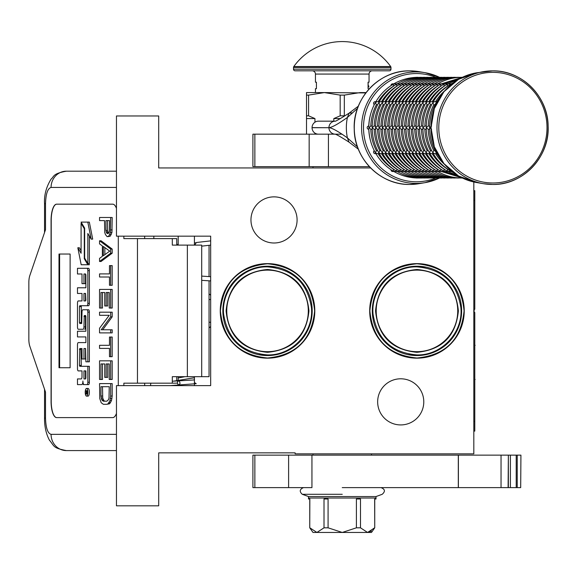 <?xml version="1.0" encoding="UTF-8"?>
<svg xmlns="http://www.w3.org/2000/svg" width="577" height="577" viewBox="0 0 577 577"><rect width="100%" height="100%" fill="white"/><g stroke="black" fill="none" stroke-linecap="round" stroke-linejoin="round"><path stroke-width="0.87" d="M226.105 310.895C228.557 336.052 242.369 349.857 267.526 352.316C292.683 349.857 306.488 336.052 308.947 310.895C306.488 285.738 292.683 271.926 267.526 269.473C242.369 271.926 228.557 285.738 226.105 310.895M226.754 310.895A40.772 40.772 -90 0 0 267.526 351.667A40.772 40.772 90 0 0 308.298 310.895A40.772 40.772 90 0 0 267.526 270.123A40.772 40.772 -90 0 0 226.754 310.895M375.548 310.895C378 336.052 391.805 349.857 416.969 352.316C442.126 349.857 455.931 336.052 458.383 310.895C455.931 285.738 442.126 271.926 416.969 269.473C391.805 271.926 378 285.738 375.548 310.895M376.197 310.895A40.772 40.772 -90 0 0 416.969 351.667A40.772 40.772 90 0 0 457.734 310.895A40.772 40.772 90 0 0 416.969 270.123A40.772 40.772 -90 0 0 376.197 310.895M370.622 167.95L158.697 167.95L158.697 115.97L116.46 115.97L116.46 236.173L210.67 236.173L210.67 385.616L116.46 385.616L116.46 505.82L158.697 505.82L158.697 452.866L295.135 452.866L295.135 453.839L473.818 453.839L473.818 181.986M400.719 378.793A23.066 23.066 0 0 1 423.785 401.859A23.066 23.066 0 0 1 400.719 424.924A23.066 23.066 0 0 1 377.654 401.859A23.066 23.066 0 0 1 400.719 378.793M274.025 196.865A23.066 23.066 0 0 1 297.09 219.931A23.066 23.066 0 0 1 274.025 242.996A23.066 23.066 0 0 1 250.959 219.931A23.066 23.066 0 0 1 274.025 196.865M416.969 263.624A47.271 47.271 0 0 1 464.233 310.895A47.271 47.271 0 0 1 416.969 358.166A47.271 47.271 0 0 1 369.698 310.895A47.271 47.271 0 0 1 416.969 263.624M267.526 263.624A47.271 47.271 0 0 1 314.797 310.895A47.271 47.271 0 0 1 267.526 358.166A47.271 47.271 0 0 1 220.255 310.895A47.271 47.271 0 0 1 267.526 263.624M407.852 354.624L416.969 355.562A44.667 44.667 0 0 1 372.295 310.895A44.667 44.667 0 0 1 416.969 266.221L411.105 266.61M416.969 355.562A44.667 44.667 0 0 0 461.636 310.895A44.667 44.667 0 0 0 416.969 266.221L422.826 266.61M258.417 354.624L267.526 355.562L261.669 355.18M267.526 355.562A44.667 44.667 0 0 0 312.193 310.895A44.667 44.667 0 0 0 267.526 266.221A44.667 44.667 0 0 0 222.852 310.895A44.667 44.667 0 0 0 267.526 355.562L273.383 355.18M416.969 354.913C391.747 352.742 377.113 339.168 373.067 314.184C370.513 289.567 392.23 266.163 416.969 266.877C442.184 269.041 456.818 282.622 460.864 307.606C463.418 332.222 441.701 355.627 416.969 354.913M267.526 354.913C242.311 352.742 227.677 339.168 223.631 314.184C221.07 289.567 242.787 266.163 267.526 266.877C292.741 269.041 307.375 282.622 311.421 307.606C313.975 332.222 292.265 355.627 267.526 354.913M416.969 263.79C445.574 266.581 461.275 282.283 464.074 310.895C461.275 339.507 445.574 355.208 416.969 358C388.357 355.208 372.655 339.507 369.857 310.895C372.655 282.283 388.357 266.581 416.969 263.79M408.667 267L408.249 267.079M400.265 269.466L399.868 269.625M375.858 293.404L375.699 293.801M373.24 301.764L373.153 302.182M372.295 310.469L372.295 310.895M373.074 319.189L373.153 319.608M375.533 327.592L375.699 327.988M399.479 351.999L399.868 352.165M425.263 354.783L425.682 354.704M433.666 352.323L434.063 352.165M458.073 328.378L458.232 327.988M460.691 320.026L460.778 319.608M461.636 311.32L461.636 310.895M460.857 302.593L460.778 302.182M458.398 294.191L458.232 293.801M434.452 269.791L434.063 269.625M426.078 267.165L416.969 266.221M267.526 263.79C296.138 266.581 311.84 282.283 314.631 310.895C311.84 339.507 296.138 355.208 267.526 358C238.914 355.208 223.212 339.507 220.421 310.895C223.212 282.283 238.914 266.581 267.526 263.79M259.224 267L258.813 267.079M250.822 269.466L250.432 269.625M226.422 293.404L226.256 293.801M223.797 301.764L223.71 302.182M222.859 310.469L222.852 310.895M223.631 319.189L223.71 319.608M226.097 327.592L226.256 327.988M250.036 351.999L250.432 352.165M275.82 354.783L276.239 354.704M284.223 352.323L284.62 352.165M308.63 328.378L308.796 327.988M311.248 320.026L311.335 319.608M312.193 311.32L312.193 310.895M311.414 302.593L311.335 302.182M308.955 294.191L308.796 293.801M285.009 269.791L284.62 269.625M276.635 267.165L267.526 266.221M184.965 376.68L178.185 377.964M194.427 379.017L194.081 379.947L172.307 381.217M194.427 382.529L196.223 383.683L170.157 385.616M178.286 384.83C180.233 384.484 180.493 383.171 179.086 380.892C177.139 381.231 176.872 382.544 178.286 384.83M177.204 376.68L178.185 376.752M194.427 377.747L173.893 381.101M210.67 240.876L196.331 242.513L194.81 245.11M176.937 245.11L178.185 243.898M194.427 242.888L195.596 242.794M209.047 280.819L209.047 376.68L172.307 376.68L172.307 383.178L123.853 383.178L123.853 385.616M112.739 417.611L56.625 417.611A16.243 5.554 90 0 1 51.072 401.368L51.223 401.368A16.243 5.554 -90 0 0 56.784 417.611L112.739 417.611A16.243 5.554 90 0 0 116.46 413.435M116.46 208.355A16.243 5.554 90 0 0 112.739 204.171L56.625 204.171A16.243 5.554 90 0 0 51.072 220.414L51.072 401.368M118.292 385.616L118.292 236.173M116.46 434.344L51.072 434.344C47.696 433.385 45.843 427.968 45.518 418.101L44.537 418.101L45.518 418.101L45.518 392.115L29.824 346.236A9.744 3.332 -90 0 1 28.85 339.341L28.85 282.442A9.744 3.332 -90 0 1 29.824 275.554L45.518 229.675L45.518 203.688L44.537 203.688C44.032 195.228 46.218 187.027 51.093 179.086C54.18 176.757 52.226 173.699 66.333 171.196L116.46 171.196M176.728 245.11L176.728 238.611L123.853 238.611L123.853 236.173M112.739 204.171L56.784 204.171A16.243 5.554 -90 0 0 51.223 220.414L51.223 401.368M51.072 434.344A16.243 15.262 90 0 0 66.333 450.587L116.46 450.587M176.728 383.178L172.307 383.178M201.705 376.68L201.705 245.11L172.307 245.11L172.307 238.611M70.113 367.744L70.113 254.039L59.005 254.039L59.005 367.744L70.113 367.744L59.611 367.744L59.611 254.039L70.113 254.039M86.528 396.118L88.057 396.118A3.837 1.313 -90 0 0 89.37 392.281A3.837 1.313 -90 0 0 88.057 388.444L86.528 388.444A3.837 1.313 -90 0 0 85.216 392.281A3.837 1.313 -90 0 0 86.528 396.118A3.837 1.313 -90 0 0 87.841 392.281A3.837 1.313 -90 0 0 86.528 388.444M79.006 384.607L81.703 384.607A3.556 1.219 -90 0 0 82.922 381.044A3.556 1.219 -90 0 0 84.141 384.607L88.569 384.607A2.344 0.801 -90 0 0 89.37 382.262L89.37 366.301L79.763 366.301L79.453 365.4L79.763 348.537L82.013 348.537L82.013 358.995L83.953 358.995L83.953 348.537L85.591 348.537L85.894 361.801L87.841 361.801L87.841 312.121A2.344 0.801 -90 0 0 87.04 309.777L82.814 309.784A2.344 0.801 -90 0 0 82.013 312.128L81.703 323.481L79.763 323.481L79.453 322.579L79.453 306.618L79.763 305.716L87.04 305.716A2.344 0.801 -90 0 0 87.841 303.372L87.841 270.649A2.344 0.801 -90 0 0 87.04 268.305L77.477 268.305L77.477 273.981L82.013 273.981L82.013 283.66L83.953 283.66L83.953 273.981L85.591 273.981L85.894 274.883L85.894 287.786L79.006 287.786M83.232 384.607A3.556 1.219 -90 0 0 83.687 384.347M79.806 370.903L82.013 370.903L82.013 376.586A2.344 0.801 90 0 1 81.213 378.923L77.477 378.923L77.477 384.607L81.703 384.607M79.006 336.918L85.894 336.918L85.894 342.594L79.806 342.594M79.806 329.258L83.153 329.258A2.344 0.801 -90 0 0 83.953 326.914L84.264 315.561L85.591 315.561L85.894 316.456L85.894 331.241L79.006 331.241M85.692 315.605L85.483 316.456L83.953 316.456M84.682 329.258A2.344 0.801 -90 0 0 85.483 326.914L85.483 316.456M79.006 293.462L82.013 293.462L82.013 300.942L79.806 300.942M83.953 283.66L85.483 283.66L85.483 273.981M79.006 273.981L82.013 273.981M81.292 323.481L81.292 305.716L88.569 305.716A2.344 0.801 -90 0 0 89.37 303.372L89.37 270.649A2.344 0.801 -90 0 0 88.569 268.305L79.006 268.305M87.841 361.801L89.37 361.801L89.37 312.121A2.344 0.801 -90 0 0 88.569 309.777L87.04 309.777L88.569 309.777M83.953 358.995L85.483 358.995L85.483 348.537M81.292 366.301L80.982 349.438L81.292 348.537L82.013 348.537M87.841 263.509L87.841 233.497L91.166 239.116L92.695 239.116L89.334 222.109L81.09 222.109L84.653 228.11L84.653 258.121L87.841 263.509L89.37 263.509L89.37 236.08M81.09 250.685L79.359 247.757L77.83 247.757L81.184 264.749L87.841 264.749L84.285 258.741L84.285 228.73L81.09 223.342L81.09 253.267L77.83 247.757M87.841 264.749L89.37 264.749L88.634 263.509M176.728 380.892L176.728 376.68M153.828 238.611L153.828 236.173M87.04 384.607A2.344 0.801 -90 0 0 87.841 382.262L87.841 366.301M85.894 342.594L78.277 342.594A2.344 0.801 -90 0 0 77.477 344.938L77.477 368.566A2.344 0.801 -90 0 0 78.277 370.903L82.013 370.903M85.894 331.241L77.477 331.241L77.477 336.918L85.894 336.918M82.013 300.942L78.277 300.942A2.344 0.801 -90 0 0 77.477 303.286L77.477 326.914A2.344 0.801 -90 0 0 78.277 329.258L83.153 329.258M85.894 287.786L77.477 287.786L77.477 293.462L82.013 293.462M88.569 268.305L87.04 268.305M88.569 305.716L87.04 305.716M91.166 239.116L87.812 222.109M81.826 223.342L81.09 223.342M84.653 228.73L84.285 228.73M85.021 258.741L84.285 258.741M87.466 393.665L86.795 394.098L86.579 393.464L86.362 394.098L85.62 394.098L85.62 393.024L86.427 392.598L86.427 391.523L85.62 391.523L85.62 390.744L87.466 390.744L87.466 393.665M83.953 378.923L83.953 370.903L85.894 370.903L85.894 378.022L85.591 378.923L83.953 378.923M83.953 300.942L83.953 293.462L85.591 293.462L85.894 300.04L85.591 300.942L83.953 300.942M87.466 393.464L86.579 393.464M86.362 394.098L85.62 394.098M87.141 393.464L87.141 393.024L85.62 393.024M87.466 391.523L86.781 391.523L86.781 393.024L87.466 393.024L86.283 393.024M87.141 391.523L87.466 390.744M85.483 378.923L85.483 370.903L85.894 370.903M85.483 300.942L85.483 293.462M87.091 393.024L87.149 391.523M104.855 401.188L103.91 400.669L102.728 398.087L102.49 386.698M106.875 404.297L109.587 403.777L111.476 400.669L112.183 396.017L112.183 383.597L99.547 383.597L99.785 398.599L101.199 402.739L103.326 404.297L106.875 404.297L108.058 403.777L109.947 400.669L110.661 396.017L110.661 383.597M100.968 386.698L109.241 386.698L109.003 398.087L108.534 399.637L106.875 401.188L103.326 401.188L101.675 399.637L100.968 396.017L100.968 386.698M102.49 396.017L100.968 396.017M102.728 398.087L101.199 398.087M103.204 399.637L101.675 399.637M103.91 400.669L102.381 400.669M112.183 396.017L110.661 396.017M111.945 398.599L110.423 398.599M111.476 400.669L109.947 400.669M110.532 402.739L109.003 402.739M109.587 403.777L108.058 403.777M110.661 379.457L112.183 379.457L112.183 360.827L99.547 360.827L99.547 379.457L100.968 379.457L100.968 363.936L104.747 363.936L104.747 377.387L106.168 377.387L106.168 363.936L109.241 363.936L109.241 379.457L110.661 379.457L110.661 360.827M106.168 377.387L107.69 377.387L107.69 363.936M100.968 379.457L102.49 379.457L102.49 363.936M110.661 356.687L112.183 356.687L112.183 337.026L109.479 337.026L109.479 345.306L99.547 345.306L99.547 348.407L109.479 348.407L109.479 356.687L110.661 356.687L110.661 337.026M102.728 329.784L112.183 316.845L112.183 312.186L99.547 312.186L99.547 315.294L109.241 315.294L99.547 328.226L99.547 332.886L110.661 332.886L110.661 329.784L101.199 329.784L110.661 316.845L110.661 312.186M110.661 332.886L112.183 332.886L112.183 329.784L110.661 329.784M112.183 316.845L110.661 316.845M110.661 308.046L112.183 308.046L112.183 289.416L99.547 289.416L99.547 308.046L100.968 308.046L100.968 292.525L104.747 292.525L104.747 305.976L106.168 305.976L106.168 292.525L109.241 292.525L109.241 308.046L110.661 308.046L110.661 289.416M106.168 305.976L107.69 305.976L107.69 292.525M100.968 308.046L102.49 308.046L102.49 292.525M110.661 285.283L112.183 285.283L112.183 265.615L109.479 265.615L109.479 273.895L99.547 273.895L99.547 277.003L109.479 277.003L109.479 285.283L110.661 285.283L110.661 265.615M104.855 254.673L104.855 247.583M99.547 261.475L101.076 261.475L112.183 253.195L112.183 249.055L101.076 240.782L99.547 240.782L99.547 243.883L102.381 245.953L102.381 256.303L99.547 258.373L99.547 261.475L110.661 253.195L110.661 249.055L99.547 240.782M103.326 246.473L109.709 251.125L103.326 255.784L103.326 246.473M112.183 253.195L110.661 253.195M112.183 249.055L110.661 249.055M108.469 233.238L107.459 230.432L107.459 220.602M108.058 236.642L110.294 236.123L111.945 232.502L112.183 217.493L99.547 217.493L99.547 220.602L104.509 220.602L104.747 232.502L105.454 234.572L107.113 236.642L108.764 236.123L110.423 232.502L110.661 217.493M107.459 230.432L105.93 230.432L105.93 220.602L109.479 220.602L109.241 231.983L108.764 233.014L107.351 233.534L106.637 233.014L105.93 230.432M107.69 231.983L106.168 231.983M108.166 233.014L106.637 233.014M108.058 233.534L107.351 233.534M112.183 229.913L110.661 229.913M111.945 232.502L110.423 232.502M111.238 234.572L109.709 234.572M110.294 236.123L108.764 236.123M178.185 385.616L178.185 385.018M178.185 380.784L178.185 376.68M178.185 245.11L178.185 236.173M194.427 385.616L194.427 376.68M194.427 245.11L194.427 236.173M328.428 134.167L328.428 166.652L252.906 166.652L252.906 134.167L341.894 134.167M328.428 166.652L369.381 166.652M371.487 455.138L371.487 453.839M313.008 455.138L313.008 453.839M313.008 167.95L313.008 166.652M318.381 134.167A6.462 6.325 -90 0 1 312.063 127.705L312.063 127.632A6.462 6.325 -90 0 1 318.381 121.17L335.093 121.17A6.462 6.325 90 0 0 328.948 127.632C331.833 127.51 337.985 124.113 347.404 117.441L357.531 108.353M357.531 146.984L347.404 137.896C338.014 131.231 331.862 127.834 328.948 127.705L312.063 127.632M335.266 121.17L335.273 121.17A6.462 6.325 90 0 0 335.266 121.17L335.028 121.184C335.15 121.668 339.81 119.006 349.006 113.215L347.404 117.441A49.182 48.107 -90 0 0 346.351 127.668A49.182 48.107 -90 0 0 347.404 137.896L348.998 142.115C340.682 136.807 336.03 134.153 335.028 134.153L335.266 134.167A6.462 6.325 -90 0 1 335.266 134.167M306.51 134.167L306.51 115.811L308.58 115.811L308.58 95.111L324.375 92.58L365.825 92.926M344.318 95.111L340.17 95.111L340.17 115.811L344.318 115.811L344.318 95.111L360.113 92.58L366.092 92.58M333.816 121.17L333.816 118.573L340.17 115.811M306.51 115.811L306.51 92.58L324.375 92.58L340.17 95.111M308.58 115.811L314.941 118.573L314.941 122.209M314.941 134.167L314.941 133.121M333.816 118.573L340.444 118.573M306.51 95.111L308.58 95.111M306.51 118.573L314.941 118.573M311.941 455.138L311.941 487.623L252.906 487.623L252.906 455.138L501.038 455.138L501.038 487.623L458.304 487.623L458.304 455.138M342.248 487.623L458.304 487.623M520.692 487.623L520.923 455.138L520.692 487.623L501.038 487.623M508.359 487.623L508.359 455.138L520.692 455.138M508.099 487.623L508.359 455.138M508.099 455.138L501.038 455.138M376.009 498.016L376.009 498.997L374.646 498.997L374.733 527.818L371.487 532.456L313.008 532.456L309.755 527.818L309.842 498.997L308.486 498.997L308.486 498.016L376.002 498.016L376.002 496.559L382.212 494.294C385.465 491.431 385.068 489.209 381.036 487.623M374.646 527.818L367.563 532.456L360.488 527.818L356.406 527.818L342.248 532.456L328.082 527.818L324.007 527.818L316.924 532.456L309.842 527.818M303.452 487.623C299.643 489.296 299.254 491.517 302.276 494.294L308.493 496.559L376.002 496.559M316.557 532.441L316.924 532.456M325.363 498.016L325.363 498.997L324.007 498.997L324.007 527.818M314.213 498.016L319.636 498.016M325.363 498.997L328.082 498.997L328.082 527.818M359.125 498.016L359.125 498.997L356.406 498.997L356.406 527.818M347.671 498.016L336.824 498.016M359.125 498.997L360.488 498.997L360.488 527.818M364.852 498.016L370.275 498.016M367.931 532.441L371.422 531.028M436.327 151.6L436.248 152.847L437.287 153.554M431.574 126.046L429.649 127.668L431.574 129.291M437.287 101.776L436.248 102.49L436.327 103.73M450.385 170.193L450.897 171.275L451.957 171.492M436.378 153.121L436.039 152.523M435.029 150.611L433.789 150.626L432.873 152.847L434.539 153.655L436.688 153.655M429.641 129.291L428.228 129.291A48.728 47.667 -90 0 0 433.81 150.611M429.613 128.051L429.613 127.279M429.641 126.046L428.199 126.046L426.273 127.668L428.199 129.291M435.029 104.718L433.81 104.718A48.728 47.667 90 0 0 428.228 126.046L428.199 126.046M436.039 102.807L436.378 102.208M436.688 101.675L434.539 101.675L432.873 102.49L433.789 104.711M451.957 83.838L450.897 84.054L450.385 85.144M451.524 171.492L450.68 171.153M447.42 169.032L447.521 171.275L451.257 171.492M433.002 153.121L432.663 152.523M431.654 150.611L430.413 150.626L429.497 152.847L431.156 153.655L433.305 153.655M426.259 129.291L424.845 129.291A48.728 47.667 -90 0 0 430.435 150.611M426.237 128.051L426.237 127.279M426.259 126.046L424.823 126.046L422.898 127.668L424.823 129.291M433.305 101.675L431.156 101.675L429.497 102.49L430.435 104.718A48.728 47.667 90 0 0 424.845 126.046L424.823 126.046M431.654 104.718L430.435 104.718M432.663 102.807L433.002 102.208M451.257 83.838L447.521 84.054L447.29 86.298A48.728 47.667 90 0 0 432.166 101.675M450.68 84.177L451.524 83.838M448.149 171.492L447.298 171.153M444.045 169.032L444.146 171.275L447.875 171.492M429.62 153.121L429.288 152.523M428.271 150.611L427.038 150.626L426.114 152.847L427.781 153.655L429.93 153.655M422.883 129.291L421.47 129.291A48.728 47.667 -90 0 0 427.059 150.611M422.862 128.051L422.862 127.279M422.883 126.046L421.441 126.046L419.515 127.668L421.441 129.291M428.271 104.718L427.059 104.718A48.728 47.667 90 0 0 421.47 126.046L421.441 126.046M429.288 102.807L429.62 102.208M429.93 101.675L427.781 101.675L426.114 102.49L427.038 104.711M447.875 83.838L444.146 84.054L443.915 86.298A48.728 47.667 90 0 0 428.79 101.675M447.298 84.177L448.149 83.838M444.773 171.492L443.922 171.153M440.669 169.032L440.77 171.275L444.499 171.492M426.244 153.121L425.905 152.523M424.896 150.611L423.655 150.626L422.739 152.847L424.405 153.655L426.554 153.655M419.508 129.291L418.094 129.291A48.728 47.667 -90 0 0 423.684 150.611M419.486 128.051L419.486 127.279M419.508 126.046L418.065 126.046L416.14 127.668L418.065 129.291M426.554 101.675L424.405 101.675L422.739 102.49L423.684 104.718A48.728 47.667 90 0 0 418.094 126.046L418.065 126.046M424.896 104.718L423.684 104.718M425.905 102.807L426.244 102.208M444.499 83.838L440.77 84.054L440.539 86.298A48.728 47.667 90 0 0 425.415 101.675M443.922 84.177L444.773 83.838M461.477 177.86L416.428 178.019A1.623 1.587 90 0 1 416.06 177.976M441.398 171.492L440.547 171.153M422.032 153.655A48.728 47.667 90 0 0 437.157 169.032L437.388 171.275L441.124 171.492M422.869 153.121L422.53 152.523M421.52 150.611L420.28 150.626L419.364 152.847L421.03 153.655L423.179 153.655M416.132 129.291L414.719 129.291A48.728 47.667 -90 0 0 420.301 150.611M416.104 128.051L416.104 127.279M416.132 126.046L414.69 126.046L412.764 127.668L414.69 129.291M462.365 77.311L461.477 77.469M423.179 101.675L421.03 101.675L419.364 102.49L420.301 104.718A48.728 47.667 90 0 0 414.719 126.046L414.69 126.046M421.52 104.718L420.301 104.718M422.53 102.807L422.869 102.208M441.124 83.838L437.388 84.054L437.157 86.298A48.728 47.667 90 0 0 422.032 101.675M440.547 84.177L441.398 83.838M458.095 177.86L458.643 178.019C449.901 177.983 441.73 175.761 434.128 171.355L437.748 171.492M438.015 171.492L437.171 171.153M433.911 169.032L433.789 171.153M419.493 153.121L419.154 152.523M418.145 150.611L416.904 150.626L415.988 152.847L417.654 153.655L419.804 153.655M412.75 129.291L411.314 129.291L409.353 127.279M412.728 128.051L412.728 127.279M412.75 126.046L411.314 126.046L409.353 128.007C409.446 136.756 411.596 144.942 415.801 152.573L415.779 152.523M437.171 84.177L437.503 83.975C445.105 79.576 453.277 77.354 462.018 77.311L458.095 77.469M418.145 104.718L416.926 104.718A48.728 47.667 90 0 0 411.336 126.046L411.314 126.046M419.154 102.807L419.493 102.208M419.804 101.675L417.654 101.675L415.988 102.49L416.904 104.711M437.748 83.838L434.012 84.054L433.781 86.298A48.728 47.667 90 0 0 418.657 101.675M437.503 83.975L438.015 83.838M454.719 177.86L455.26 178.019C446.526 177.983 438.354 175.761 430.752 171.355L434.366 171.492M434.64 171.492L434.128 171.355M415.281 153.655A48.728 47.667 90 0 0 430.406 169.032L430.413 171.153M416.111 153.121L415.801 152.573M414.762 150.611L413.529 150.626L412.605 152.847L414.272 153.655L416.421 153.655M409.374 129.291L407.961 129.291A48.728 47.667 -90 0 0 413.55 150.611M409.374 126.046L407.932 126.046L406.006 127.668L407.932 129.291M433.789 84.177L434.128 83.975C441.73 79.576 449.901 77.354 458.643 77.311L454.719 77.469M416.421 101.675L414.272 101.675L412.605 102.49L413.55 104.718A48.728 47.667 90 0 0 407.961 126.046L407.932 126.046M414.762 104.718L413.55 104.718M415.779 102.807L416.111 102.208M434.366 83.838L430.637 84.054L430.406 86.298A48.728 47.667 90 0 0 415.281 101.675M434.128 83.975L434.64 83.838M451.344 177.86L451.885 178.019C443.143 177.983 434.979 175.761 427.377 171.355L430.99 171.492M431.264 171.492L430.752 171.355M427.16 169.032L427.038 171.153M412.735 153.121L412.396 152.523M411.387 150.611L410.146 150.626L409.23 152.847L410.896 153.655L413.045 153.655M405.999 129.291L404.585 129.291A48.728 47.667 -90 0 0 410.175 150.611M405.977 128.051L405.977 127.279M405.999 126.046L404.556 126.046L402.631 127.668L404.556 129.291M430.413 84.177L430.752 83.975C438.354 79.576 446.526 77.354 455.26 77.311L451.344 77.469M413.045 101.675L410.896 101.675L409.23 102.49L410.175 104.718A48.728 47.667 90 0 0 404.585 126.046L404.556 126.046M411.387 104.718L410.175 104.718M412.396 102.807L412.735 102.208M430.99 83.838L427.261 84.054L427.03 86.298A48.728 47.667 90 0 0 411.906 101.675M430.752 83.975L431.264 83.838M447.968 177.86L448.509 178.019C439.768 177.983 431.596 175.761 423.994 171.355L427.615 171.492M427.889 171.492L427.377 171.355M423.778 169.032L423.662 171.153M409.36 153.121L409.021 152.523M408.011 150.611L406.771 150.626L405.855 152.847L407.521 153.655L409.67 153.655M402.623 129.291L401.181 129.291L399.219 127.279M402.595 128.051L402.595 127.279M402.623 126.046L401.181 126.046L399.219 128.007C399.313 136.756 401.462 144.942 405.667 152.573L405.645 152.523M427.038 84.177L427.377 83.975C434.979 79.576 443.143 77.354 451.885 77.311L447.968 77.469M408.011 104.718L406.792 104.718A48.728 47.667 90 0 0 401.21 126.046L401.181 126.046M409.021 102.807L409.36 102.208M409.67 101.675L407.521 101.675L405.855 102.49L406.771 104.711M427.615 83.838L423.879 84.054L423.648 86.298A48.728 47.667 90 0 0 408.523 101.675M427.377 83.975L427.889 83.838M444.586 177.86L445.134 178.019C436.392 177.983 428.221 175.761 420.619 171.355L424.239 171.492M424.506 171.492L423.994 171.355M420.402 169.032L420.28 171.153M405.984 153.121L405.667 152.573M404.636 150.611L403.395 150.626L402.479 152.847L404.145 153.655L406.295 153.655M399.241 129.291L397.827 129.291A48.728 47.667 -90 0 0 403.417 150.611M399.241 126.046L397.805 126.046L395.88 127.668L397.805 129.291M423.662 84.177L423.994 83.975C431.596 79.576 439.768 77.354 448.509 77.311L444.586 77.469M406.295 101.675L404.145 101.675L402.479 102.49L403.417 104.718A48.728 47.667 90 0 0 397.827 126.046L397.805 126.046M404.636 104.718L403.417 104.718M405.645 102.807L405.984 102.208M424.239 83.838L420.503 84.054L420.272 86.298A48.728 47.667 90 0 0 405.148 101.675M423.994 83.975L424.506 83.838M441.21 177.86L441.751 178.019C433.017 177.983 424.845 175.761 417.243 171.355L420.857 171.492M421.131 171.492L420.619 171.355M417.027 169.032L416.904 171.153M402.602 153.121L402.27 152.523M401.253 150.611L400.02 150.626L399.096 152.847L400.763 153.655L402.912 153.655M395.865 129.291L394.452 129.291A48.728 47.667 -90 0 0 400.041 150.611M395.844 128.051L395.844 127.279M395.865 126.046L394.423 126.046L392.497 127.668L394.423 129.291M420.28 84.177L420.619 83.975C428.221 79.576 436.392 77.354 445.134 77.311L441.21 77.469M402.912 101.675L400.763 101.675L399.096 102.49L400.041 104.718A48.728 47.667 90 0 0 394.452 126.046L394.423 126.046M401.253 104.718L400.041 104.718M402.27 102.807L402.602 102.208M420.857 83.838L417.128 84.054L416.897 86.298A48.728 47.667 90 0 0 401.772 101.675M420.619 83.975L421.131 83.838M437.835 177.86L438.376 178.019C429.634 177.983 421.47 175.761 413.868 171.355L417.481 171.492M417.755 171.492L417.243 171.355M398.397 153.655A48.728 47.667 90 0 0 413.521 169.032L413.529 171.153M399.226 153.121L398.887 152.523M397.878 150.611L396.637 150.626L395.721 152.847L397.387 153.655L399.536 153.655M392.49 129.291L391.047 129.291L389.086 127.279M392.468 128.051L392.468 127.279M392.49 126.046L391.047 126.046L389.086 128.007C389.179 136.756 391.329 144.942 395.533 152.573L395.512 152.523M416.904 84.177L417.243 83.975C424.845 79.576 433.017 77.354 441.751 77.311L437.835 77.469M397.878 104.718L396.666 104.718A48.728 47.667 90 0 0 391.076 126.046L391.047 126.046M398.887 102.807L399.226 102.208M399.536 101.675L397.387 101.675L395.721 102.49L396.637 104.711M417.481 83.838L413.752 84.054L413.521 86.298A48.728 47.667 90 0 0 398.397 101.675M417.243 83.975L417.755 83.838M434.459 177.86L435 178.019C426.259 177.983 418.087 175.761 410.492 171.355L414.106 171.492M414.38 171.492L413.868 171.355M410.269 169.032L410.153 171.153M395.851 153.121L395.533 152.573M394.502 150.611L393.262 150.626L392.346 152.847L394.012 153.655L396.161 153.655M389.114 129.291L387.701 129.291A48.728 47.667 -90 0 0 393.283 150.611M389.114 126.046L387.672 126.046L385.746 127.668L387.672 129.291M413.529 84.177L413.868 83.975C421.47 79.576 429.634 77.354 438.376 77.311L434.459 77.469M396.161 101.675L394.012 101.675L392.346 102.49L393.283 104.718A48.728 47.667 90 0 0 387.701 126.046L387.672 126.046M394.502 104.718L393.283 104.718M395.512 102.807L395.851 102.208M414.106 83.838L410.37 84.054L410.139 86.298A48.728 47.667 90 0 0 395.014 101.675M413.868 83.975L414.38 83.838M431.077 177.86L431.625 178.019C422.883 177.983 414.712 175.761 407.11 171.355L410.73 171.492M410.997 171.492L410.485 171.355M391.639 153.655A48.728 47.667 90 0 0 406.763 169.032L406.771 171.153M392.475 153.121L392.136 152.523M391.127 150.611L389.886 150.626L388.97 152.847L390.636 153.655L392.786 153.655M385.739 129.291L384.318 129.291A48.728 47.667 -90 0 0 389.908 150.611M385.71 128.051L385.71 127.279M385.739 126.046L384.296 126.046L382.371 127.668L384.296 129.291M410.153 84.177L410.485 83.975C418.087 79.576 426.259 77.354 435 77.311L431.077 77.469M392.786 101.675L390.636 101.675L388.97 102.49L389.908 104.718A48.728 47.667 90 0 0 384.318 126.046L384.296 126.046M391.127 104.718L389.908 104.718M392.136 102.807L392.475 102.208M410.73 83.838L406.994 84.054L406.763 86.298A48.728 47.667 90 0 0 391.639 101.675M410.485 83.975L410.997 83.838M427.701 177.86L428.242 178.019C419.508 177.983 411.336 175.761 403.734 171.355L407.348 171.492M407.622 171.492L407.11 171.355M403.518 169.032L403.395 171.153M389.093 153.121L388.761 152.523M387.744 150.611L386.511 150.626L385.587 152.847L387.254 153.655L389.403 153.655M382.356 129.291L380.914 129.291L378.959 127.279M382.335 128.051L382.335 127.279M382.356 126.046L380.914 126.046L378.959 128.007C379.053 136.756 381.202 144.942 385.407 152.573L385.378 152.523M406.771 84.177L407.11 83.975C414.712 79.576 422.883 77.354 431.625 77.311L427.701 77.469M387.744 104.718L386.532 104.718A48.728 47.667 90 0 0 380.943 126.046L380.914 126.046M388.761 102.807L389.093 102.208M389.403 101.675L387.254 101.675L385.587 102.49L386.511 104.711M407.348 83.838L403.619 84.054L403.388 86.298A48.728 47.667 90 0 0 388.263 101.675M407.11 83.975L407.622 83.838M404.246 171.492L403.734 171.355M400.142 169.032L400.243 171.275L403.972 171.492M424.326 177.86L424.867 178.019C416.125 177.983 407.961 175.761 400.359 171.355L400.02 171.153M385.717 153.121L385.407 152.573M384.369 150.611L383.135 150.626L382.212 152.847L383.878 153.655L386.027 153.655M378.981 129.291L377.567 129.291A48.728 47.667 -90 0 0 383.157 150.611M378.981 126.046L377.538 126.046L375.613 127.668L377.538 129.291M403.395 84.177L403.734 83.975C411.336 79.576 419.508 77.354 428.242 77.311L424.326 77.469M386.027 101.675L383.878 101.675L382.212 102.49L383.157 104.718A48.728 47.667 90 0 0 377.567 126.046L377.538 126.046M384.369 104.718L383.157 104.718M385.378 102.807L385.717 102.208M403.972 83.838L400.243 84.054L400.012 86.298A48.728 47.667 90 0 0 384.888 101.675M403.734 83.975L404.246 83.838M382.342 153.121L382.003 152.523M380.993 150.611L379.753 150.626L378.837 152.847L380.503 153.655L382.652 153.655M400.871 171.492L400.359 171.355M396.76 169.032L396.861 171.275L400.597 171.492M420.95 177.86L421.491 178.019C412.75 177.983 404.578 175.761 396.983 171.355L396.644 171.153M375.605 129.291L374.192 129.291A48.728 47.667 -90 0 0 379.774 150.611M375.577 128.051L375.577 127.279M375.605 126.046L374.163 126.046L372.237 127.668L374.163 129.291M400.02 84.177L400.359 83.975C407.961 79.576 416.125 77.354 424.867 77.311L420.95 77.469M382.652 101.675L380.503 101.675L378.837 102.49L379.774 104.718A48.728 47.667 90 0 0 374.192 126.046L374.163 126.046M380.993 104.718L379.774 104.718M382.003 102.807L382.342 102.208M400.597 83.838L396.861 84.054L396.63 86.298A48.728 47.667 90 0 0 381.505 101.675M400.359 83.975L400.871 83.838M372.23 129.291L370.787 129.291L368.826 127.279M372.201 128.051L372.201 127.279M372.23 126.046L370.787 126.046L368.826 128.007C368.919 136.756 371.069 144.942 375.274 152.573L375.252 152.523M378.966 153.121L378.627 152.523M377.618 150.611L376.377 150.626L375.461 152.847L377.127 153.655L379.277 153.655M397.488 171.492L396.976 171.355M393.384 169.032L393.485 171.275L397.221 171.492M417.568 177.86L418.116 178.019C409.374 177.983 401.203 175.761 393.601 171.355L393.262 171.153M396.644 84.177L396.976 83.975C404.578 79.576 412.75 77.354 421.491 77.311L417.568 77.469M377.618 104.718L376.399 104.718A48.728 47.667 90 0 0 370.809 126.046L370.787 126.046M378.627 102.807L378.966 102.208M379.277 101.675L377.127 101.675L375.461 102.49L376.377 104.711M397.221 83.838L393.485 84.054L393.254 86.298A48.728 47.667 90 0 0 378.13 101.675M396.976 83.975L397.488 83.838M375.252 102.807L375.584 102.208M375.894 101.675L375.144 101.675A1.623 1.587 90 0 0 374.271 104.653M368.847 129.291L368.761 129.291A1.623 1.587 90 0 1 367.174 127.668A1.623 1.587 90 0 1 368.761 126.038A48.728 47.667 -90 0 1 370.715 113.857M375.584 153.121L375.274 152.573M374.271 150.676A1.623 1.587 90 0 0 375.144 153.655L375.894 153.655M394.113 171.492L393.601 171.355M391.011 169.725A1.623 1.587 90 0 0 392.591 171.492L393.839 171.492M393.262 84.177L393.601 83.975C401.203 79.576 409.374 77.354 418.116 77.311L416.428 77.311A1.623 1.587 90 0 0 416.06 77.354M393.601 83.975L394.113 83.838M393.839 83.838L392.591 83.838A1.623 1.587 90 0 0 391.011 85.605M370.715 141.473A48.728 47.667 -90 0 1 368.782 129.291M393.254 169.032A48.728 47.667 -90 0 1 378.13 153.655M376.399 150.611A48.728 47.667 -90 0 1 370.809 129.291M396.63 169.032A48.728 47.667 -90 0 1 381.505 153.655M400.012 169.032A48.728 47.667 -90 0 1 384.888 153.655M386.532 150.611A48.728 47.667 -90 0 1 380.943 129.291M403.388 169.032A48.728 47.667 -90 0 1 388.263 153.655M410.139 169.032A48.728 47.667 -90 0 1 395.014 153.655M396.666 150.611A48.728 47.667 -90 0 1 391.076 129.291M416.897 169.032A48.728 47.667 -90 0 1 401.772 153.655M420.272 169.032A48.728 47.667 -90 0 1 405.148 153.655M406.792 150.611A48.728 47.667 -90 0 1 401.21 129.291M423.648 169.032A48.728 47.667 -90 0 1 408.523 153.655M427.03 169.032A48.728 47.667 -90 0 1 411.906 153.655M416.926 150.611A48.728 47.667 -90 0 1 411.336 129.291M433.781 169.032A48.728 47.667 -90 0 1 418.657 153.655M440.539 169.032A48.728 47.667 -90 0 1 425.415 153.655M443.915 169.032A48.728 47.667 -90 0 1 428.79 153.655M447.29 169.032A48.728 47.667 -90 0 1 432.166 153.655M444.759 90.74A48.728 47.667 90 0 0 435.541 101.675M435.541 153.655A48.728 47.667 90 0 0 444.759 164.596M293.816 66.543A59.453 59.453 0 0 1 390.672 66.543L293.816 66.543A1.623 1.623 111.6 0 0 293.513 67.487L293.513 69.19A1.623 1.623 41.4 0 0 295.135 70.812L332.388 70.812M365.328 70.812L389.352 70.812A1.623 1.623 -41.4 0 0 390.975 69.19L390.975 67.487A1.623 1.623 -111.7 0 0 390.672 66.543M389.352 70.812L295.135 70.812M343.668 70.812L357.574 70.812M315.446 92.58L315.446 88.685L316.42 88.685L316.42 82.186L315.446 82.186L315.446 74.065A3.246 3.246 130.3 0 0 312.193 70.812M315.446 74.065L369.049 74.065A3.246 3.246 -130.3 0 1 372.295 70.812M369.049 74.065L369.049 82.186L368.076 82.186L368.076 88.685L369.049 89.046M368.076 84.011L368.169 85.598M368.076 82.843L368.169 84.011M368.076 87.978L368.169 87.214M473.818 190.691L474.792 190.691L474.792 309.272L474.143 309.272L474.143 312.518L474.792 312.518L474.792 431.098L473.818 431.098M474.792 336.196L474.792 377.084M474.792 379.075L474.792 388.126M474.792 379.478L475.152 379.478M150.842 383.178L150.489 385.616M137.463 238.611L137.463 383.178M116.46 187.446L51.072 187.446C47.696 188.405 45.843 193.822 45.518 203.688M144.668 385.616L144.668 383.178M187.359 245.11L187.359 376.68M144.668 238.611L144.668 236.173M51.072 187.446A16.243 15.262 -90 0 1 66.333 171.196M89.37 382.262L87.841 382.262M85.483 326.914L83.953 326.914M89.37 270.649L87.841 270.649M89.37 303.372L87.841 303.372M80.982 306.618L79.453 306.618M80.982 322.579L79.453 322.579M89.37 312.121L87.841 312.121M80.982 349.438L79.453 349.438M80.982 365.4L79.453 365.4M210.67 322.262L209.047 322.262M209.047 299.521L210.67 299.521M254.861 166.652L254.861 134.167M309.164 134.167L309.164 166.652M335.086 134.16A6.462 6.325 -90 0 1 328.948 127.705L312.063 127.705M351.898 112.854L349.006 113.215L358.353 106.161M254.861 487.623L254.861 455.138M288.608 455.138L288.608 487.623M517.216 455.138L517.216 487.623M516.213 455.138L516.213 487.623M510.4 455.138L510.4 487.623M342.248 494.294L302.276 494.294L342.248 494.294M409.814 184.46A56.791 55.551 90 0 0 418.945 183.688L409.807 184.46A56.791 55.551 90 0 1 354.264 127.668A56.791 55.551 90 0 1 409.814 70.87L418.945 71.642A56.791 55.551 90 0 0 409.814 70.87C379.522 70.041 352.583 98.364 354.235 129.241C354.328 159.014 380.654 185.195 409.807 184.46M418.945 71.642L425.054 72.688L439.479 77.311A55.738 54.519 90 0 0 425.054 72.688A55.738 54.519 90 0 0 416.096 71.93A55.738 54.519 90 0 0 361.577 127.668A55.738 54.519 90 0 0 416.096 183.407A55.738 54.519 90 0 0 425.054 182.649A55.738 54.519 90 0 0 439.479 178.019L425.054 182.649L418.945 183.688M435.815 77.311A54.115 52.933 90 0 0 416.428 73.553A54.115 52.933 90 0 0 363.496 127.668A54.115 52.933 90 0 0 416.428 181.784A54.115 52.933 90 0 0 435.815 178.019M476.508 182.52L458.571 176.014L443.922 163.601L434.351 146.803L431.026 127.668L434.351 108.526L443.922 91.729L458.571 79.316L476.508 72.817A55.608 54.389 90 0 0 431.055 127.668A55.608 54.389 90 0 0 476.508 182.52L483.418 183.695A56.798 55.558 90 0 0 492.542 184.467C522.841 185.296 549.78 156.973 548.128 126.089C548.042 96.316 521.709 70.134 492.556 70.87A56.798 55.558 90 0 0 483.418 71.642A56.798 55.558 90 0 0 436.984 127.668A56.798 55.558 90 0 0 483.418 183.695L492.556 184.467M492.57 184.467A56.798 55.558 90 0 0 548.1 127.668A56.798 55.558 90 0 0 492.57 70.87M492.895 182.981A55.32 54.108 90 0 0 547.003 127.668A55.32 54.108 90 0 0 492.895 72.349A55.32 54.108 90 0 0 438.787 127.668A55.32 54.108 90 0 0 492.895 182.981M390.975 67.487L293.513 67.487M390.975 69.19L293.513 69.19M473.818 200.435L474.792 200.435M473.818 421.347L474.792 421.347M201.705 276.102L210.67 276.693M201.705 280.335L210.67 280.927M210.67 245.124L201.705 246.148M209.047 276.585L209.047 245.312M66.333 450.587C52.68 447.925 54.75 446.526 49.398 440.128C46.066 433.789 44.443 426.446 44.537 418.101L44.537 389.244M44.537 232.538L44.537 203.688M210.67 295.301A6.498 6.498 0 0 0 209.047 293.938M209.047 327.851A6.498 6.498 0 0 0 210.67 326.481M358.353 149.176L348.998 142.115M458.383 455.138L458.383 487.623M308.493 496.559L308.493 498.016M309.755 527.818L309.755 498.997M374.733 527.818L374.733 498.997M462.365 178.019L462.018 178.019C453.277 177.983 445.105 175.761 437.503 171.355M393.305 84.155C385.869 88.627 379.954 94.657 375.569 102.244M375.569 153.085C379.954 160.68 385.869 166.71 393.305 171.181M368.826 127.322C368.919 118.573 371.069 110.387 375.274 102.764M396.68 84.155C389.244 88.627 383.33 94.657 378.945 102.244M372.201 127.322C372.295 118.573 374.444 110.387 378.649 102.764M378.945 153.085C383.33 160.68 389.244 166.71 396.68 171.181M372.201 128.007C372.295 136.756 374.444 144.942 378.649 152.573M400.063 84.155C392.62 88.627 386.705 94.657 382.32 102.244M375.577 127.322C375.67 118.573 377.82 110.387 382.024 102.764M375.577 128.007C375.67 136.756 377.82 144.942 382.024 152.573M382.32 153.085C386.705 160.68 392.62 166.71 400.063 171.181M403.438 84.155C396.002 88.627 390.088 94.657 385.696 102.244M378.959 127.322C379.053 118.573 381.202 110.387 385.407 102.764M385.696 153.085C390.088 160.68 396.002 166.71 403.438 171.181M406.814 84.155C399.378 88.627 393.464 94.657 389.078 102.244M382.335 127.322C382.428 118.573 384.578 110.387 388.783 102.764M382.335 128.007C382.428 136.756 384.578 144.942 388.783 152.573M389.078 153.085C393.464 160.68 399.378 166.71 406.814 171.181M410.189 84.155C402.753 88.627 396.839 94.657 392.454 102.244M385.71 127.322C385.804 118.573 387.953 110.387 392.158 102.764M385.71 128.007C385.804 136.756 387.953 144.942 392.158 152.573M392.454 153.085C396.839 160.68 402.753 166.71 410.189 171.181M413.572 84.155C406.129 88.627 400.214 94.657 395.829 102.244M389.086 127.322C389.179 118.573 391.329 110.387 395.533 102.764M395.829 153.085C400.214 160.68 406.129 166.71 413.572 171.181M416.947 84.155C409.511 88.627 403.597 94.657 399.205 102.244M392.468 127.322C392.562 118.573 394.711 110.387 398.916 102.764M392.468 128.007C392.562 136.756 394.711 144.942 398.916 152.573M399.205 153.085C403.597 160.68 409.511 166.71 416.947 171.181M420.323 84.155C412.887 88.627 406.973 94.657 402.587 102.244M395.844 127.322C395.937 118.573 398.087 110.387 402.292 102.764M395.844 128.007C395.937 136.756 398.087 144.942 402.292 152.573M402.587 153.085C406.973 160.68 412.887 166.71 420.323 171.181M423.698 84.155C416.262 88.627 410.348 94.657 405.963 102.244M399.219 127.322C399.313 118.573 401.462 110.387 405.667 102.764M405.963 153.085C410.348 160.68 416.262 166.71 423.698 171.181M427.081 84.155C419.638 88.627 413.723 94.657 409.338 102.244M402.595 127.322C402.688 118.573 404.838 110.387 409.043 102.764M402.595 128.007C402.688 136.756 404.838 144.942 409.043 152.573M409.338 153.085C413.723 160.68 419.638 166.71 427.081 171.181M430.456 84.155C423.013 88.627 417.106 94.657 412.714 102.244M405.977 127.322C406.071 118.573 408.22 110.387 412.425 102.764M405.977 128.007C406.071 136.756 408.22 144.942 412.425 152.573M412.714 153.085C417.106 160.68 423.013 166.71 430.456 171.181M433.832 84.155C426.396 88.627 420.482 94.657 416.096 102.244M409.353 127.322C409.446 118.573 411.596 110.387 415.801 102.764M416.096 153.085C420.482 160.68 426.396 166.71 433.832 171.181M437.207 84.155C429.771 88.627 423.857 94.657 419.472 102.244M412.728 127.322C412.822 118.573 414.971 110.387 419.176 102.764M412.728 128.007C412.822 136.756 414.971 144.942 419.176 152.573M419.472 153.085C423.857 160.68 429.771 166.71 437.207 171.181M440.59 84.155C433.147 88.627 427.232 94.657 422.847 102.244M462.134 77.419L440.886 83.982M416.104 127.322C416.197 118.573 418.347 110.387 422.552 102.764M416.104 128.007C416.197 136.756 418.347 144.942 422.552 152.573M422.847 153.085C427.232 160.68 433.147 166.71 440.59 171.181M440.886 171.355L462.134 177.911M443.965 84.155C436.522 88.627 430.615 94.657 426.223 102.244M461.138 77.917L444.261 83.982M419.486 127.322C419.58 118.573 421.729 110.387 425.934 102.764M419.486 128.007C419.58 136.756 421.729 144.942 425.934 152.573M426.223 153.085C430.615 160.68 436.522 166.71 443.965 171.181M444.261 171.355L461.138 177.413M447.341 84.155C439.905 88.627 433.991 94.657 429.605 102.244M458.773 79.2L447.637 83.982M422.862 127.322C422.955 118.573 425.105 110.387 429.31 102.764M422.862 128.007C422.955 136.756 425.105 144.942 429.31 152.573M429.605 153.085C433.991 160.68 439.905 166.71 447.341 171.181M447.637 171.355L458.773 176.129M450.716 84.155C443.28 88.627 437.366 94.657 432.981 102.244M453.645 82.547L451.012 83.982M426.237 127.322C426.331 118.573 428.48 110.387 432.685 102.764M426.237 128.007C426.331 136.756 428.48 144.942 432.685 152.573M432.981 153.085C437.366 160.68 443.28 166.71 450.716 171.181M451.012 171.355L453.645 172.79M441.506 94.866L436.356 102.244M429.613 127.322C429.706 118.573 431.856 110.387 436.061 102.764M429.613 128.007C429.706 136.756 431.856 144.942 436.061 152.573M436.356 153.085L441.506 160.471M476.508 72.817L492.556 70.87M368.076 87.221A0.815 0.815 0 0 0 368.883 86.406A0.815 0.815 0 0 0 368.076 85.598M474.792 345.298L475.152 345.298"/></g></svg>
